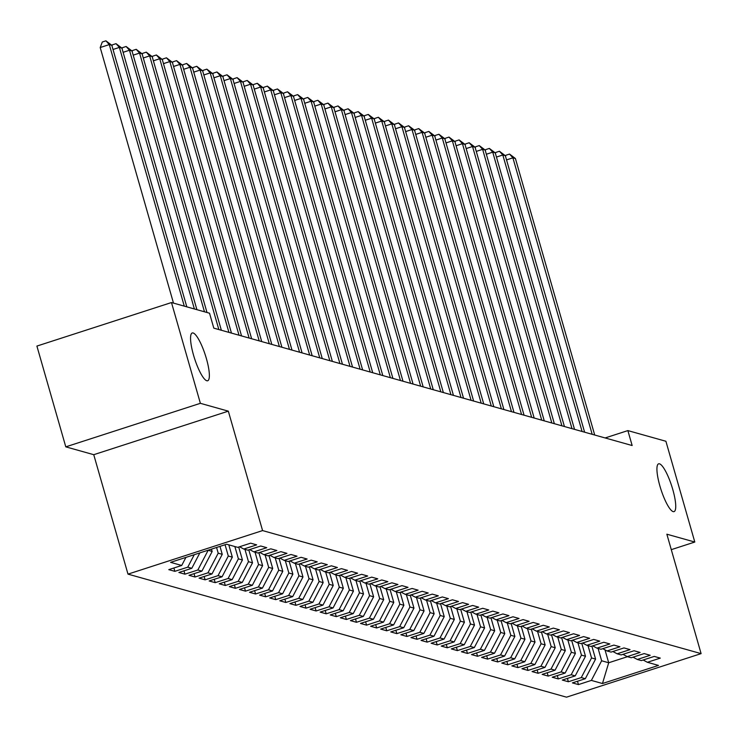 <?xml version="1.0" encoding="UTF-8"?>
<svg xmlns="http://www.w3.org/2000/svg" width="738" height="738" viewBox="0 0 738 738"><rect width="100%" height="100%" fill="white"/><g stroke="black" fill="none" stroke-linecap="round" stroke-linejoin="round"><path stroke-width="1.11" d="M659.873 485.908A25.11 5.646 -107.9 0 1 658.6 463.833A25.11 5.646 -107.9 0 1 672.788 489.534A25.11 5.646 -107.9 0 1 674.062 511.619A25.11 5.646 -107.9 0 1 659.873 485.908M193.504 355.052A25.11 5.646 -107.9 0 1 192.231 332.976A25.11 5.646 -107.9 0 1 206.419 358.677A25.11 5.646 -107.9 0 1 207.682 380.753A25.11 5.646 -107.9 0 1 193.504 355.052M127.988 574.127L566.516 697.17L701.1 653.628L262.58 530.585L127.988 574.127L93.744 454.691L228.328 411.158L200.376 403.317L65.793 446.85L93.744 454.691M65.793 446.85L36.9 346.076L171.484 302.543L200.376 403.317M605.003 649.874L608.702 662.761L602.466 683.526L658.49 665.408L647.383 662.29L660.298 658.111L654.246 656.414L641.331 660.593L637.3 659.458L650.206 655.279L644.154 653.582L631.239 657.761L627.208 656.626L640.123 652.447L634.062 650.75L621.156 654.929L617.116 653.794L630.031 649.625L623.979 647.918L611.064 652.097L607.023 650.962L619.938 646.792L613.887 645.095L600.972 649.265L596.931 648.139L609.846 643.96L603.795 642.263L590.88 646.433L586.848 645.307L599.754 641.128L593.703 639.431L580.788 643.61L576.756 642.475L589.671 638.296L583.61 636.599L570.705 640.778L566.664 639.643L579.579 635.464L573.527 633.767L560.612 637.946L556.572 636.811L569.487 632.632L563.435 630.935L550.52 635.114L546.48 633.979L559.395 629.8L553.343 628.103L540.428 632.281L536.397 631.147L549.303 626.968L543.251 625.27L530.336 629.449L526.305 628.315L539.22 624.136L533.159 622.438L520.253 626.617L516.213 625.483L529.128 621.313L523.076 619.606L510.161 623.785L506.12 622.651L519.035 618.481L512.984 616.774L500.069 620.953L496.028 619.828L508.943 615.649L502.892 613.951L489.977 618.121L485.945 616.996L498.851 612.817L492.8 611.119L479.885 615.289L475.853 614.164L488.768 609.985L482.707 608.287L469.802 612.466L465.761 611.332L478.676 607.153L472.624 605.455L459.709 609.634L455.669 608.499L468.584 604.321L462.532 602.623L449.617 606.802L445.577 605.667L458.492 601.488L452.44 599.791L439.525 603.97L435.494 602.835L448.4 598.656L442.348 596.959L429.433 601.138L425.402 600.003L438.317 595.824L432.256 594.127L419.35 598.306L415.309 597.171L428.224 592.992L422.173 591.295L409.258 595.474L405.217 594.339L418.132 590.169L412.081 588.463L399.166 592.642L395.125 591.507L408.04 587.337L401.989 585.64L389.074 589.81L385.042 588.684L397.948 584.505L391.896 582.808L378.981 586.978L374.95 585.852L387.865 581.673L381.804 579.976L368.899 584.155L364.858 583.02L377.773 578.841L371.721 577.144L358.806 581.323L354.766 580.188L367.681 576.009L361.629 574.312L348.714 578.491L344.674 577.356L357.589 573.177L351.537 571.48L338.622 575.658L334.591 574.524L347.497 570.345L341.445 568.647L328.53 572.826L324.499 571.692L337.414 567.513L331.353 565.815L318.447 569.994L314.406 568.86L327.321 564.681L321.27 562.983L308.355 567.162L304.314 566.028L317.229 561.858L311.178 560.151L298.263 564.33L294.222 563.195L307.137 559.026L301.086 557.319L288.171 561.498L284.139 560.373L297.045 556.194L290.993 554.496L278.078 558.666L274.047 557.541L286.962 553.362L280.901 551.664L267.995 555.834L263.955 554.708L276.87 550.53L270.818 548.832L257.903 553.011L253.863 551.876L266.778 547.697L260.726 546L247.811 550.179L243.771 549.044L256.686 544.865L250.634 543.168L237.719 547.347L226.621 544.229L170.607 562.347L181.705 565.465L168.79 569.644L174.851 571.341L187.756 567.162L191.797 568.297L178.882 572.476L184.934 574.173L197.849 569.994L201.889 571.129L188.974 575.308L195.026 577.005L207.941 572.826L211.972 573.961L199.066 578.14L205.118 579.837L218.033 575.658L222.064 576.793L209.149 580.963L215.21 582.669L228.116 578.491L232.156 579.625L219.241 583.795L225.302 585.492L238.208 581.323L242.249 582.448L229.333 586.627L235.385 588.324L248.3 584.155L252.341 585.28L239.426 589.459L245.477 591.156L258.392 586.978L262.424 588.112L249.518 592.291L255.569 593.989L268.484 589.81L272.516 590.944L259.601 595.123L265.662 596.821L278.567 592.642L282.608 593.776L269.693 597.955L275.754 599.653L288.659 595.474L292.7 596.608L279.785 600.787L285.837 602.485L298.752 598.306L302.792 599.44L289.877 603.619L295.929 605.317L308.844 601.138L312.875 602.273L299.969 606.452L306.021 608.149L318.936 603.97L322.967 605.105L310.052 609.274L316.113 610.981L329.019 606.802L333.059 607.937L320.144 612.106L326.205 613.813L339.111 609.634L343.152 610.76L330.237 614.938L336.288 616.636L349.203 612.466L353.244 613.592L340.329 617.771L346.38 619.468L359.295 615.298L363.327 616.424L350.421 620.603L356.472 622.3L369.387 618.121L373.419 619.256L360.504 623.435L366.565 625.132L379.47 620.953L383.511 622.088L370.596 626.267L376.657 627.964L389.563 623.785L393.603 624.92L380.688 629.099L386.74 630.796L399.655 626.617L403.695 627.752L390.78 631.931L396.832 633.628L409.747 629.449L413.778 630.584L400.872 634.763L406.924 636.46L419.839 632.281L423.87 633.416L410.955 637.595L417.016 639.293L429.922 635.114L433.962 636.248L421.047 640.418L427.108 642.125L440.014 637.946L444.055 639.08L431.14 643.25L437.191 644.947L450.106 640.778L454.147 641.903L441.232 646.082L447.283 647.779L460.198 643.61L464.23 644.735L451.324 648.914L457.375 650.612L470.291 646.433L474.322 647.567L461.407 651.746L467.468 653.444L480.373 649.265L484.414 650.399L471.499 654.578L477.56 656.276L490.466 652.097L494.506 653.231L481.591 657.41L487.643 659.108L500.558 654.929L504.598 656.064L491.683 660.242L497.735 661.94L510.65 657.761L514.681 658.896L501.775 663.075L507.827 664.772L520.742 660.593L524.773 661.728L511.858 665.907L517.919 667.604L530.825 663.425L534.865 664.56L521.95 668.729L528.002 670.436L540.917 666.257L544.958 667.392L532.043 671.562L538.094 673.268L551.009 669.089L555.05 670.215L542.135 674.394L548.186 676.091L561.101 671.921L565.133 673.047L552.227 677.226L558.279 678.923L571.194 674.753L575.225 675.879L562.31 680.058L568.371 681.755L581.276 677.576L585.317 678.711L572.402 682.89L578.454 684.587L577.494 681.239M602.466 683.526L591.369 680.408L578.454 684.587M171.484 302.543L209.527 313.216L213.808 328.142L632.152 445.531L627.872 430.595L605.142 437.948M591.867 646.119L595.584 659.08L591.553 657.945L588.02 645.63M585.317 678.711L595.584 659.08M581.276 677.576L591.553 657.945M647.383 662.29L643.167 660.003M581.775 643.287L585.492 656.248L581.461 655.113L577.928 642.798M575.225 675.879L585.492 656.248M571.194 674.753L581.461 655.113M637.3 659.458L633.075 657.171M571.692 640.455L575.409 653.416L571.369 652.281L567.836 639.975M565.133 673.047L575.409 653.416M561.101 671.921L571.369 652.281M627.208 656.626L622.983 654.338M561.6 637.623L565.317 650.584L561.277 649.449L557.753 637.143M555.05 670.215L565.317 650.584M551.009 669.089L561.277 649.449M617.116 653.794L612.891 651.506M551.507 634.791L555.225 647.752L551.185 646.617L547.661 634.311M544.958 667.392L555.225 647.752M540.917 666.257L551.185 646.617M607.023 650.962L602.808 648.674M541.415 631.959L545.133 644.92L541.102 643.785L537.568 631.479M534.865 664.56L545.133 644.92M530.825 663.425L541.102 643.785M596.931 648.139L592.715 645.842M531.323 629.127L535.041 642.088L531.009 640.962L527.476 628.647M524.773 661.728L535.041 642.088M520.742 660.593L531.009 640.962M586.848 645.307L582.623 643.01M521.24 626.294L524.958 639.256L520.917 638.13L517.384 625.815M514.681 658.896L524.958 639.256M510.65 657.761L520.917 638.13M576.756 642.475L572.531 640.178M511.148 623.472L514.866 636.424L510.825 635.298L507.301 622.983M504.598 656.064L514.866 636.424M500.558 654.929L510.825 635.298M566.664 639.643L562.439 637.346M501.056 620.64L504.774 633.601L500.733 632.466L497.209 620.151M494.506 653.231L504.774 633.601M490.466 652.097L500.733 632.466M556.572 636.811L552.356 634.523M490.964 617.807L494.681 630.769L490.65 629.634L487.117 617.319M484.414 650.399L494.681 630.769M480.373 649.265L490.65 629.634M546.48 633.979L542.264 631.691M480.872 614.975L484.589 627.937L480.558 626.802L477.025 614.486M474.322 647.567L484.589 627.937M470.291 646.433L480.558 626.802M536.397 631.147L532.172 628.859M470.789 612.143L474.506 625.104L470.466 623.97L466.933 611.664M464.23 644.735L474.506 625.104M460.198 643.61L470.466 623.97M526.305 628.315L522.08 626.027M460.696 609.311L464.414 622.272L460.374 621.138L456.85 608.832M454.147 641.903L464.414 622.272M450.106 640.778L460.374 621.138M516.213 625.483L511.988 623.195M450.604 606.479L454.322 619.44L450.281 618.306L446.758 605.999M444.055 639.08L454.322 619.44M440.014 637.946L450.281 618.306M506.12 622.651L501.905 620.363M440.512 603.647L444.23 616.608L440.199 615.474L436.665 603.167M433.962 636.248L444.23 616.608M429.922 635.114L440.199 615.474M496.028 619.828L491.812 617.531M430.42 600.815L434.138 613.776L430.106 612.641L426.573 600.335M423.87 633.416L434.138 613.776M419.839 632.281L430.106 612.641M485.945 616.996L481.72 614.699M420.337 597.983L424.055 610.944L420.014 609.819L416.481 597.503M413.778 630.584L424.055 610.944M409.747 629.449L420.014 609.819M475.853 614.164L471.628 611.867M410.245 595.151L413.963 608.112L409.922 606.987L406.398 594.671M403.695 627.752L413.963 608.112M399.655 626.617L409.922 606.987M465.761 611.332L461.536 609.034M400.153 592.328L403.87 605.28L399.83 604.154L396.306 591.839M393.603 624.92L403.87 605.28M389.563 623.785L399.83 604.154M455.669 608.499L451.453 606.202M390.061 589.496L393.778 602.457L389.747 601.322L386.214 589.007M383.511 622.088L393.778 602.457M379.47 620.953L389.747 601.322M445.577 605.667L441.361 603.38M379.969 586.664L383.686 599.625L379.655 598.49L376.122 586.175M373.419 619.256L383.686 599.625M369.387 618.121L379.655 598.49M435.494 602.835L431.269 600.548M369.886 583.832L373.603 596.793L369.563 595.658L366.03 583.343M363.327 616.424L373.603 596.793M359.295 615.298L369.563 595.658M425.402 600.003L421.177 597.715M359.793 581L363.511 593.961L359.471 592.826L355.947 580.52M353.244 613.592L363.511 593.961M349.203 612.466L359.471 592.826M415.309 597.171L411.084 594.883M349.701 578.168L353.419 591.129L349.378 589.994L345.854 577.688M343.152 610.76L353.419 591.129M339.111 609.634L349.378 589.994M405.217 594.339L401.002 592.051M339.609 575.336L343.327 588.297L339.296 587.162L335.762 574.856M333.059 607.937L343.327 588.297M329.019 606.802L339.296 587.162M395.125 591.507L390.909 589.219M329.517 572.504L333.235 585.465L329.203 584.33L325.67 572.024M322.967 605.105L333.235 585.465M318.936 603.97L329.203 584.33M385.042 588.684L380.817 586.387M319.434 569.671L323.152 582.633L319.111 581.498L315.578 569.192M312.875 602.273L323.152 582.633M308.844 601.138L319.111 581.498M374.95 585.852L370.725 583.555M309.342 566.839L313.06 579.8L309.019 578.675L305.495 566.36M302.792 599.44L313.06 579.8M298.752 598.306L309.019 578.675M364.858 583.02L360.633 580.723M299.25 564.016L302.967 576.968L298.927 575.843L295.403 563.528M292.7 596.608L302.967 576.968M288.659 595.474L298.927 575.843M354.766 580.188L350.55 577.891M289.158 561.184L292.875 574.146L288.844 573.011L285.311 560.695M282.608 593.776L292.875 574.146M278.567 592.642L288.844 573.011M344.674 577.356L340.458 575.068M279.075 558.352L282.783 571.313L278.752 570.179L275.219 557.863M272.516 590.944L282.783 571.313M268.484 589.81L278.752 570.179M334.591 574.524L330.366 572.236M268.983 555.52L272.7 568.481L268.66 567.347L265.126 555.031M262.424 588.112L272.7 568.481M258.392 586.978L268.66 567.347M324.499 571.692L320.274 569.404M258.89 552.688L262.608 565.649L258.568 564.515L255.044 552.199M252.341 585.28L262.608 565.649M248.3 584.155L258.568 564.515M314.406 568.86L310.181 566.572M248.798 549.856L252.516 562.817L248.475 561.683L244.951 549.376M242.249 582.448L252.516 562.817M238.208 581.323L248.475 561.683M304.314 566.028L300.098 563.74M238.706 547.024L242.424 559.985L238.392 558.85L234.859 546.544M232.156 579.625L242.424 559.985M228.116 578.491L238.392 558.85M294.222 563.195L290.006 560.908M228.808 544.847L232.332 557.153L228.3 556.018L225.062 544.736M222.064 576.793L232.332 557.153M218.033 575.658L228.3 556.018M284.139 560.373L279.914 558.076M219.97 546.378L222.249 554.321L218.208 553.186L216.575 547.485M211.972 573.961L222.249 554.321M207.941 572.826L218.208 553.186M274.047 557.541L269.822 555.244M211.474 549.127L212.157 551.489L208.079 550.225M201.889 571.129L212.157 551.489M197.849 569.994L208.116 550.364M263.955 554.708L259.73 552.411M191.797 568.297L199.85 552.891M187.756 567.162L194.278 554.69M253.863 551.876L249.647 549.579M181.705 565.465L185.93 557.393M243.771 549.044L239.555 546.747M671.285 549.653L694.799 542.043L665.907 441.269L627.872 430.595M228.328 411.158L262.58 530.585M694.799 542.043L666.857 534.201L701.1 653.628M598.112 648.462L601.636 660.778L608.702 662.761L627.448 656.7M591.369 680.408L601.636 660.778M174.851 571.341L173.891 567.992M184.934 574.173L183.974 570.825M195.026 577.005L194.066 573.657M205.118 579.837L204.158 576.489M215.21 582.669L214.251 579.321M225.302 585.492L224.343 582.153M235.385 588.324L234.426 584.985M245.477 591.156L244.518 587.808M255.569 593.989L254.61 590.64M265.662 596.821L264.702 593.472M275.754 599.653L274.785 596.304M285.837 602.485L284.877 599.136M295.929 605.317L294.969 601.968M306.021 608.149L305.062 604.8M316.113 610.981L315.154 607.632M326.205 613.813L325.237 610.464M336.288 616.636L335.329 613.296M346.38 619.468L345.421 616.129M356.472 622.3L355.513 618.951M366.565 625.132L365.605 621.783M376.657 627.964L375.688 624.616M386.74 630.796L385.78 627.448M396.832 633.628L395.872 630.28M406.924 636.46L405.965 633.112M417.016 639.293L416.057 635.944M427.108 642.125L426.14 638.776M437.191 644.947L436.232 641.608M447.283 647.779L446.324 644.44M457.375 650.612L456.416 647.263M467.468 653.444L466.508 650.095M477.56 656.276L476.591 652.927M487.643 659.108L486.683 655.759M497.735 661.94L496.775 658.591M507.827 664.772L506.868 661.423M517.919 667.604L516.96 664.255M528.002 670.436L527.043 667.087M538.094 673.268L537.135 669.92M548.186 676.091L547.227 672.752M558.279 678.923L557.319 675.584M568.371 681.755L567.411 678.406M184.288 306.141L109.289 44.594L111.816 45.295L186.815 306.842M173.485 303.106L100.202 47.527L109.289 44.594L105.931 40.83L111.816 45.295M100.202 47.527L102.296 42.011L105.931 40.83M194.38 308.973L119.381 47.416L121.908 48.127L196.908 309.674M111.982 45.885L112.379 44.843L116.023 43.662L119.381 47.416L113.015 49.483M116.023 43.662L121.908 48.127M204.472 311.796L129.473 50.249L131.991 50.959L206.991 312.506M122.074 48.717L122.471 47.675L126.115 46.494L129.473 50.249L123.108 52.315M126.115 46.494L131.991 50.959M218.845 329.563L139.565 53.081L142.083 53.791L221.363 330.264M132.167 51.549L132.563 50.507L136.198 49.326L139.565 53.081L133.2 55.147M136.198 49.326L142.083 53.791M228.937 332.395L149.657 55.913L152.176 56.623L231.455 333.096M142.259 54.381L142.655 53.33L146.29 52.158L149.657 55.913L143.283 57.97M146.29 52.158L152.176 56.623M239.02 335.218L159.74 58.745L162.268 59.455L241.547 335.928M152.342 57.213L152.748 56.162L156.382 54.99L159.74 58.745L153.375 60.802M156.382 54.99L162.268 59.455M249.112 338.05L169.832 61.577L172.36 62.287L251.64 338.76M162.434 60.046L162.83 58.994L166.474 57.822L169.832 61.577L163.467 63.634M166.474 57.822L172.36 62.287M259.204 340.882L179.924 64.409L182.443 65.119L261.722 341.593M172.526 62.878L172.923 61.826L176.566 60.654L179.924 64.409L173.559 66.466M176.566 60.654L182.443 65.119M269.296 343.714L190.017 67.241L192.535 67.942L271.815 344.425M182.618 65.71L183.015 64.658L186.649 63.477L190.017 67.241L183.642 69.298M186.649 63.477L192.535 67.942M279.379 346.546L200.109 70.073L202.627 70.774L281.907 347.257M192.71 68.542L193.107 67.49L196.742 66.309L200.109 70.073L193.734 72.13M196.742 66.309L202.627 70.774M289.471 349.378L210.192 72.905L212.719 73.606L291.999 350.089M202.793 71.374L203.199 70.322L206.834 69.141L210.192 72.905L203.826 74.962M206.834 69.141L212.719 73.606M299.563 352.211L220.284 75.728L222.811 76.438L302.091 352.921M212.885 74.206L213.282 73.154L216.926 71.973L220.284 75.728L213.919 77.794M216.926 71.973L222.811 76.438M309.656 355.043L230.376 78.56L232.894 79.27L312.174 355.753M222.977 77.029L223.374 75.986L227.018 74.806L230.376 78.56L224.011 80.627M227.018 74.806L232.894 79.27M319.748 357.875L240.468 81.392L242.986 82.102L322.266 358.576M233.07 79.861L233.466 78.818L237.101 77.638L240.468 81.392L234.094 83.459M237.101 77.638L242.986 82.102M329.831 360.707L250.56 84.224L253.079 84.935L332.358 361.408M243.162 82.693L243.558 81.641L247.193 80.47L250.56 84.224L244.186 86.291M247.193 80.47L253.079 84.935M339.923 363.539L260.643 87.056L263.171 87.767L342.45 364.24M253.245 85.525L253.651 84.473L257.285 83.302L260.643 87.056L254.278 89.113M257.285 83.302L263.171 87.767M350.015 366.362L270.735 89.888L273.263 90.599L352.543 367.072M263.337 88.357L263.734 87.305L267.377 86.134L270.735 89.888L264.37 91.946M267.377 86.134L273.263 90.599M360.107 369.194L280.827 92.72L283.346 93.431L362.626 369.904M273.429 91.189L273.826 90.137L277.47 88.966L280.827 92.72L274.462 94.778M277.47 88.966L283.346 93.431M370.199 372.026L290.92 95.553L293.438 96.263L372.718 372.736M283.521 94.021L283.918 92.97L287.552 91.798L290.92 95.553L284.545 97.61M287.552 91.798L293.438 96.263M380.282 374.858L301.012 98.385L303.53 99.086L382.81 375.568M293.613 96.853L294.01 95.802L297.645 94.621L301.012 98.385L294.637 100.442M297.645 94.621L303.53 99.086M390.374 377.69L311.095 101.217L313.622 101.918L392.902 378.4M303.696 99.685L304.102 98.634L307.737 97.453L311.095 101.217L304.729 103.274M307.737 97.453L313.622 101.918M400.466 380.522L321.187 104.049L323.714 104.75L402.994 381.232M313.788 102.517L314.185 101.466L317.829 100.285L321.187 104.049L314.822 106.106M317.829 100.285L323.714 104.75M410.559 383.354L331.279 106.872L333.797 107.582L413.077 384.064M323.881 105.34L324.277 104.298L327.912 103.117L331.279 106.872L324.914 108.938M327.912 103.117L333.797 107.582M420.651 386.186L341.371 109.704L343.89 110.414L423.169 386.896M333.973 108.172L334.369 107.13L338.004 105.949L341.371 109.704L334.997 111.77M338.004 105.949L343.89 110.414M430.734 389.018L351.463 112.536L353.982 113.246L433.261 389.719M344.065 111.004L344.462 109.962L348.096 108.781L351.463 112.536L345.089 114.602M348.096 108.781L353.982 113.246M440.826 391.85L361.546 115.368L364.074 116.078L443.353 392.551M354.148 113.837L354.554 112.785L358.188 111.613L361.546 115.368L355.181 117.425M358.188 111.613L364.074 116.078M450.918 394.673L371.638 118.2L374.166 118.91L453.446 395.384M364.24 116.669L364.637 115.617L368.28 114.445L371.638 118.2L365.273 120.257M368.28 114.445L374.166 118.91M461.01 397.505L381.731 121.032L384.249 121.742L463.529 398.216M374.332 119.501L374.729 118.449L378.363 117.277L381.731 121.032L375.365 123.089M378.363 117.277L384.249 121.742M471.102 400.337L391.823 123.864L394.341 124.574L473.621 401.048M384.424 122.333L384.821 121.281L388.456 120.109L391.823 123.864L385.448 125.921M388.456 120.109L394.341 124.574M481.185 403.169L401.915 126.696L404.433 127.406L483.713 403.88M394.516 125.165L394.913 124.113L398.548 122.942L401.915 126.696L395.54 128.753M398.548 122.942L404.433 127.406M491.277 406.001L411.998 129.528L414.525 130.229L493.805 406.712M404.599 127.997L405.005 126.945L408.64 125.764L411.998 129.528L405.632 131.585M408.64 125.764L414.525 130.229M501.37 408.834L422.09 132.36L424.618 133.061L503.897 409.544M414.691 130.829L415.088 129.777L418.732 128.596L422.09 132.36L415.725 134.417M418.732 128.596L424.618 133.061M511.462 411.666L432.182 135.183L434.7 135.893L513.98 412.376M424.784 133.661L425.18 132.609L428.815 131.429L432.182 135.183L425.817 137.25M428.815 131.429L434.7 135.893M521.554 414.498L442.274 138.015L444.793 138.726L524.072 415.208M434.876 136.484L435.272 135.441L438.907 134.261L442.274 138.015L435.9 140.082M438.907 134.261L444.793 138.726M531.637 417.33L452.366 140.847L454.885 141.558L534.164 418.031M444.968 139.316L445.365 138.274L448.999 137.093L452.366 140.847L445.992 142.914M448.999 137.093L454.885 141.558M541.729 420.162L462.449 143.679L464.977 144.39L544.257 420.863M455.051 142.148L455.457 141.096L459.091 139.925L462.449 143.679L456.084 145.746M459.091 139.925L464.977 144.39M551.821 422.994L472.541 146.511L475.069 147.222L554.349 423.695M465.143 144.98L465.54 143.928L469.184 142.757L472.541 146.511L466.176 148.569M469.184 142.757L475.069 147.222M561.913 425.817L482.634 149.344L485.152 150.054L564.432 426.527M475.235 147.812L475.632 146.761L479.266 145.589L482.634 149.344L476.268 151.401M479.266 145.589L485.152 150.054M572.005 428.649L492.726 152.176L495.244 152.886L574.524 429.359M485.327 150.644L485.724 149.593L489.359 148.421L492.726 152.176L486.351 154.233M489.359 148.421L495.244 152.886M582.088 431.481L502.818 155.008L505.336 155.718L584.616 432.191M495.419 153.476L495.816 152.425L499.451 151.253L502.818 155.008L496.443 157.065M499.451 151.253L505.336 155.718M592.18 434.313L512.901 157.84L515.428 158.541L594.708 435.023M505.502 156.308L505.908 155.257L509.543 154.076L512.901 157.84L506.536 159.897M509.543 154.076L515.428 158.541"/></g></svg>
